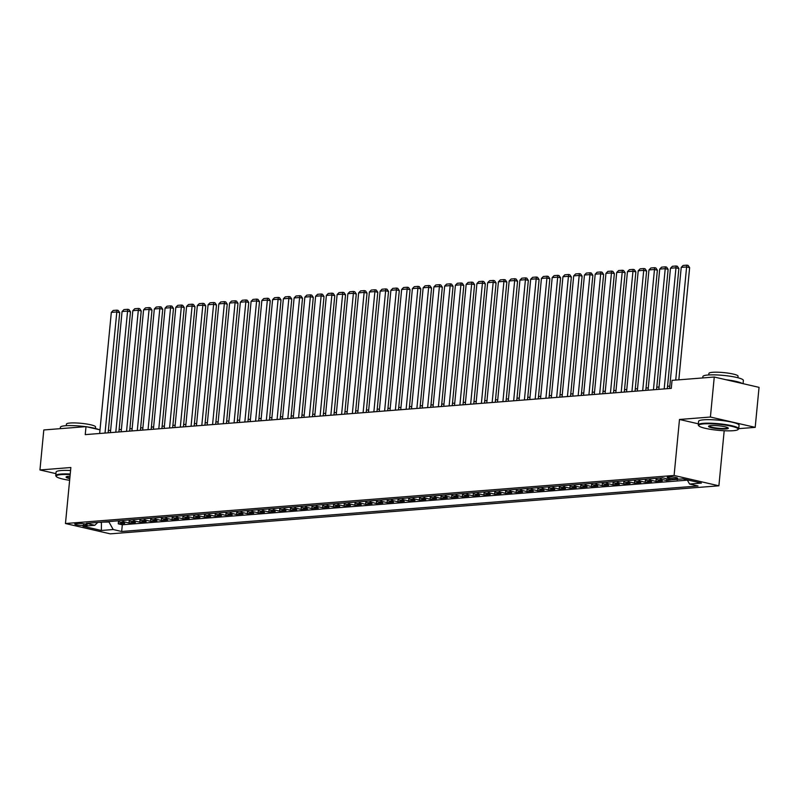 <?xml version="1.0" encoding="UTF-8"?>
<svg xmlns="http://www.w3.org/2000/svg" width="799" height="799" viewBox="0 0 799 799"><rect width="100%" height="100%" fill="white"/><g stroke="black" fill="none" stroke-linecap="round" stroke-linejoin="round"><path stroke-width="1.2" d="M668.523 476.853A5.203 0.789 -174.5 0 0 667.215 477.243A5.203 0.789 -174.5 0 0 670.521 478.311A5.203 0.789 -174.5 0 0 676.274 478.641A5.203 0.789 -174.5 0 0 677.582 478.241A5.203 0.789 -174.5 0 0 674.276 477.183A5.203 0.789 -174.5 0 0 668.523 476.853M738.735 428.654L755.195 427.355L759.05 387.355L714.256 377.028L672.049 380.364L671.28 388.364L85.233 434.626L86.012 426.626L43.805 429.962L39.95 469.962L55.94 473.647M724.194 430.741L718.89 485.802L110.262 533.852L65.468 523.525L674.096 475.475L718.89 485.802M117.922 520.848A6.502 4.874 85.5 0 0 120.299 522.306L124.714 523.325L118.262 523.834L118.502 521.397M122.217 520.509A6.502 4.874 85.5 0 0 124.594 521.967L129.019 522.985L129.248 520.549M129.019 522.985L135.47 522.476L131.046 521.457A6.502 4.874 85.5 0 1 128.669 519.999M139.425 519.15A6.502 4.874 85.5 0 0 141.803 520.608L146.217 521.627L139.765 522.137L140.005 519.7M150.182 518.301A6.502 4.874 85.5 0 0 152.559 519.759L156.974 520.778L150.522 521.288L150.761 518.851M160.929 517.452A6.502 4.874 85.5 0 0 163.306 518.911L167.73 519.929L161.278 520.439L161.508 518.002M171.685 516.603A6.502 4.874 85.5 0 0 174.062 518.062L178.477 519.08L172.025 519.59L172.264 517.153M182.432 515.755A6.502 4.874 85.5 0 0 184.819 517.213L189.233 518.231L182.781 518.741L183.021 516.304M193.188 514.906A6.502 4.874 85.5 0 0 195.565 516.364L199.99 517.382L193.538 517.892L193.767 515.455M203.945 514.057A6.502 4.874 85.5 0 0 206.322 515.515L210.736 516.534L204.284 517.043L204.524 514.606M214.691 513.208A6.502 4.874 85.5 0 0 217.078 514.666L221.493 515.685L215.041 516.194L215.281 513.757M225.448 512.359A6.502 4.874 85.5 0 0 227.825 513.817L232.249 514.836L225.797 515.345L226.027 512.908M236.204 511.51A6.502 4.874 85.5 0 0 238.581 512.968L242.996 513.987L236.544 514.496L236.784 512.059M246.951 510.661A6.502 4.874 85.5 0 0 249.338 512.119L253.752 513.138L247.3 513.647L247.54 511.21M257.707 509.812A6.502 4.874 85.5 0 0 260.084 511.27L264.509 512.289L258.057 512.798L258.287 510.361M268.464 508.963A6.502 4.874 85.5 0 0 270.841 510.421L275.256 511.44L268.804 511.949L269.043 509.512M279.211 508.114A6.502 4.874 85.5 0 0 281.598 509.572L286.012 510.591L279.56 511.1L279.8 508.663M289.967 507.265A6.502 4.874 85.5 0 0 292.344 508.723L296.769 509.742L290.317 510.251L290.546 507.814M300.724 506.416A6.502 4.874 85.5 0 0 303.101 507.874L307.515 508.893L301.063 509.402L301.303 506.966M311.47 505.567A6.502 4.874 85.5 0 0 313.857 507.025L318.272 508.044L311.82 508.554L312.059 506.117M322.227 504.718A6.502 4.874 85.5 0 0 324.604 506.176L329.028 507.195L322.576 507.705L322.806 505.268M332.983 503.869A6.502 4.874 85.5 0 0 335.36 505.328L339.775 506.346L333.323 506.856L333.563 504.419M343.73 503.02A6.502 4.874 85.5 0 0 346.117 504.479L350.531 505.497L344.079 506.007L344.309 503.57M354.486 502.172A6.502 4.874 85.5 0 0 356.863 503.63L361.288 504.648L354.836 505.158L355.066 502.721M365.243 501.323A6.502 4.874 85.5 0 0 367.62 502.781L372.034 503.799L365.582 504.309L365.822 501.872M375.989 500.474A6.502 4.874 85.5 0 0 378.376 501.932L382.791 502.951L376.339 503.46L376.569 501.023M386.746 499.625A6.502 4.874 85.5 0 0 389.123 501.083L393.547 502.102L387.096 502.611L387.325 500.174M397.502 498.776A6.502 4.874 85.5 0 0 399.88 500.234L404.294 501.253L397.842 501.762L398.082 499.325M408.249 497.927A6.502 4.874 85.5 0 0 410.636 499.385L415.051 500.404L408.599 500.913L408.828 498.476M419.006 497.078A6.502 4.874 85.5 0 0 421.383 498.536L425.807 499.555L419.355 500.064L419.585 497.627M429.762 496.229A6.502 4.874 85.5 0 0 432.139 497.687L436.554 498.706L430.102 499.215L430.341 496.778M440.509 495.38A6.502 4.874 85.5 0 0 442.896 496.838L447.31 497.857L440.858 498.366L441.088 495.929M451.265 494.531A6.502 4.874 85.5 0 0 453.642 495.989L458.067 497.008L451.615 497.517L451.844 495.08M462.022 493.682A6.502 4.874 85.5 0 0 464.399 495.14L468.813 496.159L462.361 496.668L462.601 494.231M472.768 492.833A6.502 4.874 85.5 0 0 475.145 494.291L479.57 495.31L473.118 495.819L473.348 493.382M483.525 491.984A6.502 4.874 85.5 0 0 485.902 493.442L490.326 494.461L483.874 494.971L484.104 492.534M494.281 491.135A6.502 4.874 85.5 0 0 496.658 492.593L501.073 493.612L494.621 494.122L494.861 491.685M505.028 490.286A6.502 4.874 85.5 0 0 507.405 491.745L511.829 492.763L505.377 493.273L505.607 490.836M515.784 489.437A6.502 4.874 85.5 0 0 518.161 490.896L522.586 491.914L516.134 492.424L516.364 489.987M526.541 488.589A6.502 4.874 85.5 0 0 528.918 490.047L533.332 491.065L526.881 491.575L527.12 489.138M537.288 487.74A6.502 4.874 85.5 0 0 539.665 489.198L544.089 490.216L537.637 490.726L537.867 488.289M548.044 486.891A6.502 4.874 85.5 0 0 550.421 488.349L554.836 489.368L548.384 489.877L548.623 487.44M558.801 486.042A6.502 4.874 85.5 0 0 561.178 487.5L565.592 488.519L559.14 489.028L559.38 486.591M569.547 485.193A6.502 4.874 85.5 0 0 571.924 486.651L576.349 487.67L569.897 488.179L570.126 485.742M580.304 484.344A6.502 4.874 85.5 0 0 582.681 485.802L587.095 486.821L580.643 487.33L580.883 484.893M591.06 483.495A6.502 4.874 85.5 0 0 593.437 484.953L597.852 485.972L591.4 486.481L591.64 484.044M601.807 482.646A6.502 4.874 85.5 0 0 604.184 484.104L608.608 485.123L602.156 485.632L602.386 483.195M612.563 481.797A6.502 4.874 85.5 0 0 614.94 483.255L619.355 484.274L612.903 484.783L613.143 482.346M623.31 480.948A6.502 4.874 85.5 0 0 625.697 482.406L630.111 483.425L623.659 483.934L623.899 481.497M634.066 480.099A6.502 4.874 85.5 0 0 636.443 481.557L640.868 482.576L634.416 483.085L634.646 480.648M644.823 479.25A6.502 4.874 85.5 0 0 647.2 480.708L651.614 481.727L645.163 482.236L645.402 479.799M655.57 478.401A6.502 4.874 85.5 0 0 657.957 479.859L662.371 480.878L655.919 481.388L656.159 478.951M671.859 479.74L666.676 480.539L666.845 478.791M682.606 478.891L677.462 479.29M83.545 525.392L85.912 525.213A5.044 0.769 -174.5 0 0 87.181 524.823A5.044 0.769 -174.5 0 0 83.975 523.794A5.044 0.769 -174.5 0 0 78.402 523.475L76.035 523.665A5.044 0.769 -174.5 0 0 74.776 524.044A5.044 0.769 -174.5 0 0 77.972 525.073A5.044 0.769 -174.5 0 0 83.545 525.392L83.705 523.754M101.493 522.146L108.974 522.017L113.198 529.537L121.668 531.485L698.036 485.982L689.567 484.034L701.392 483.095L682.995 478.861L671.16 479.79L662.691 477.842L86.322 523.335L94.801 525.293L97.748 522.436M113.198 529.537L101.373 530.466L82.966 526.231L94.801 525.293M118.262 523.834L122.317 524.763L687.39 480.159M677.422 479.69L676.154 479.4M666.676 480.539L662.251 479.52A6.502 4.874 -94.5 0 1 659.874 478.062M655.919 481.388L651.505 480.369A6.502 4.874 -94.5 0 1 649.118 478.911M645.163 482.236L640.748 481.218A6.502 4.874 -94.5 0 1 638.371 479.76M634.416 483.085L629.992 482.067A6.502 4.874 -94.5 0 1 627.615 480.608M623.659 483.934L619.245 482.916A6.502 4.874 -94.5 0 1 616.858 481.457M612.903 484.783L608.488 483.765A6.502 4.874 -94.5 0 1 606.111 482.306M602.156 485.632L597.732 484.613A6.502 4.874 -94.5 0 1 595.355 483.155M591.4 486.481L586.985 485.462A6.502 4.874 -94.5 0 1 584.608 484.004M580.643 487.33L576.229 486.311A6.502 4.874 -94.5 0 1 573.852 484.853M569.897 488.179L565.472 487.16A6.502 4.874 -94.5 0 1 563.095 485.702M559.14 489.028L554.726 488.009A6.502 4.874 -94.5 0 1 552.349 486.551M548.384 489.877L543.969 488.858A6.502 4.874 -94.5 0 1 541.592 487.4M537.637 490.726L533.213 489.707A6.502 4.874 -94.5 0 1 530.836 488.249M526.881 491.575L522.466 490.556A6.502 4.874 -94.5 0 1 520.089 489.098M516.134 492.424L511.71 491.405A6.502 4.874 -94.5 0 1 509.333 489.947M505.377 493.273L500.953 492.254A6.502 4.874 -94.5 0 1 498.576 490.796M494.621 494.122L490.206 493.103A6.502 4.874 -94.5 0 1 487.829 491.645M483.874 494.971L479.45 493.952A6.502 4.874 -94.5 0 1 477.073 492.494M473.118 495.819L468.693 494.801A6.502 4.874 -94.5 0 1 466.316 493.343M462.361 496.668L457.947 495.65A6.502 4.874 -94.5 0 1 455.57 494.191M451.615 497.517L447.19 496.499A6.502 4.874 -94.5 0 1 444.813 495.04M440.858 498.366L436.444 497.348A6.502 4.874 -94.5 0 1 434.057 495.889M430.102 499.215L425.687 498.196A6.502 4.874 -94.5 0 1 423.31 496.738M419.355 500.064L414.931 499.045A6.502 4.874 -94.5 0 1 412.554 497.587M408.599 500.913L404.184 499.894A6.502 4.874 -94.5 0 1 401.797 498.436M397.842 501.762L393.428 500.743A6.502 4.874 -94.5 0 1 391.051 499.285M387.096 502.611L382.671 501.592A6.502 4.874 -94.5 0 1 380.294 500.134M376.339 503.46L371.925 502.441A6.502 4.874 -94.5 0 1 369.538 500.983M365.582 504.309L361.168 503.29A6.502 4.874 -94.5 0 1 358.791 501.832M354.836 505.158L350.411 504.139A6.502 4.874 -94.5 0 1 348.034 502.681M344.079 506.007L339.665 504.988A6.502 4.874 -94.5 0 1 337.278 503.53M333.323 506.856L328.908 505.837A6.502 4.874 -94.5 0 1 326.531 504.379M322.576 507.705L318.152 506.686A6.502 4.874 -94.5 0 1 315.775 505.228M311.82 508.554L307.405 507.535A6.502 4.874 -94.5 0 1 305.018 506.077M301.063 509.402L296.649 508.384A6.502 4.874 -94.5 0 1 294.272 506.926M290.317 510.251L285.892 509.233A6.502 4.874 -94.5 0 1 283.515 507.774M279.56 511.1L275.146 510.082A6.502 4.874 -94.5 0 1 272.759 508.623M268.804 511.949L264.389 510.931A6.502 4.874 -94.5 0 1 262.012 509.472M258.057 512.798L253.633 511.779A6.502 4.874 -94.5 0 1 251.256 510.321M247.3 513.647L242.886 512.628A6.502 4.874 -94.5 0 1 240.499 511.17M236.544 514.496L232.129 513.477A6.502 4.874 -94.5 0 1 229.752 512.019M225.797 515.345L221.373 514.326A6.502 4.874 -94.5 0 1 218.996 512.868M215.041 516.194L210.626 515.175A6.502 4.874 -94.5 0 1 208.239 513.717M204.284 517.043L199.87 516.024A6.502 4.874 -94.5 0 1 197.493 514.566M193.538 517.892L189.113 516.873A6.502 4.874 -94.5 0 1 186.736 515.415M182.781 518.741L178.367 517.722A6.502 4.874 -94.5 0 1 175.99 516.264M172.025 519.59L167.61 518.571A6.502 4.874 -94.5 0 1 165.233 517.113M161.278 520.439L156.854 519.42A6.502 4.874 -94.5 0 1 154.477 517.962M150.522 521.288L146.107 520.269A6.502 4.874 -94.5 0 1 143.73 518.811M139.765 522.137L135.351 521.118A6.502 4.874 -94.5 0 1 132.974 519.66M755.195 427.355L710.411 417.028L714.256 377.028M710.411 417.028L679.49 419.475L674.096 475.475M65.468 523.525L70.861 467.515L39.95 469.962M100.005 429.852L86.012 426.626M669.792 386.157L667.535 386.336M659.045 387.006L656.778 387.185M648.289 387.855L646.031 388.034M637.532 388.704L635.275 388.883M626.786 389.552L624.518 389.732M616.029 390.401L613.772 390.581M605.272 391.25L603.015 391.43M594.526 392.099L592.259 392.279M583.769 392.948L581.512 393.128M573.013 393.797L570.756 393.977M562.266 394.646L560.009 394.826M551.51 395.495L549.253 395.675M540.753 396.344L538.496 396.524M530.007 397.193L527.749 397.373M519.25 398.042L516.993 398.222M508.494 398.891L506.236 399.071M497.747 399.74L495.49 399.919M486.991 400.589L484.733 400.768M476.234 401.438L473.977 401.617M465.487 402.287L463.23 402.466M454.731 403.135L452.474 403.315M443.974 403.984L441.717 404.164M433.228 404.833L430.971 405.013M422.471 405.682L420.214 405.862M411.725 406.531L409.458 406.711M400.968 407.38L398.711 407.56M390.212 408.229L387.954 408.409M379.465 409.078L377.198 409.258M368.709 409.927L366.451 410.107M357.952 410.776L355.695 410.956M347.205 411.625L344.938 411.805M336.449 412.474L334.192 412.654M325.692 413.323L323.435 413.502M314.946 414.172L312.679 414.351M304.189 415.021L301.932 415.2M293.433 415.87L291.176 416.049M282.686 416.718L280.419 416.898M271.93 417.567L269.672 417.747M261.173 418.416L258.916 418.596M250.427 419.265L248.159 419.445M239.67 420.114L237.413 420.294M228.913 420.963L226.656 421.143M218.167 421.812L215.9 421.992M207.41 422.661L205.153 422.841M196.654 423.51L194.397 423.69M185.907 424.359L183.64 424.539M175.151 425.208L172.894 425.388M164.394 426.057L162.137 426.237M153.648 426.906L151.391 427.085M142.891 427.755L140.634 427.934M132.135 428.604L129.877 428.783M121.388 429.453L119.131 429.632M110.632 430.301L108.374 430.481M99.935 522.266L101.443 522.616L101.373 530.466M122.317 524.763L121.668 531.485M689.567 484.034L687.2 479.829M679.49 419.475L698.346 423.82M99.655 433.487L111.321 312.379L116.694 311.95L119.72 312.649L118.202 310.421L116.994 310.142L105.029 433.068M108.145 432.818L119.72 312.649M111.321 312.379L113.228 310.441L116.994 310.142M70.182 474.576A19.845 3.026 -174.5 0 0 61.173 474.616A19.845 3.026 -174.5 0 0 56.379 476.603A19.845 3.026 -174.5 0 0 69.633 480.299M56.379 476.603L55.94 476.094A20.335 3.096 5.5 0 1 55.75 475.595A20.335 3.096 5.5 0 1 60.854 474.047A20.335 3.096 5.5 0 1 70.242 474.017M69.793 478.631A9.918 1.508 5.5 0 1 66.207 476.853A9.918 1.508 5.5 0 1 68.554 476.314A9.918 1.508 5.5 0 1 70.022 476.244M60.265 428.654L60.404 427.265A20.335 3.096 5.5 0 1 65.508 425.727A20.335 3.096 5.5 0 1 85.553 426.666M66.277 425.677L66.427 424.129A14.642 2.227 5.5 0 1 70.102 423.021A14.642 2.227 5.5 0 1 86.272 423.949A14.642 2.227 5.5 0 1 95.56 426.936L95.421 428.484M55.75 475.595L56.09 472.069A20.335 3.096 5.5 0 1 61.193 470.531A20.335 3.096 5.5 0 1 70.582 470.501M66.597 476.653A9.438 1.438 -174.5 0 0 69.853 478.052M87.091 426.876A20.335 3.096 5.5 0 1 98.926 429.602M703.669 423.889A19.845 3.026 -174.5 0 0 698.875 425.877A19.845 3.026 -174.5 0 0 712.728 429.662A19.845 3.026 -174.5 0 0 733.202 430.701A19.845 3.026 -174.5 0 0 737.906 429.642A19.845 3.026 -174.5 0 0 726.99 425.368A19.845 3.026 -174.5 0 0 703.669 423.889M698.875 425.877L698.446 425.368A20.335 3.096 5.5 0 1 698.246 424.868A20.335 3.096 5.5 0 1 703.35 423.33A20.335 3.096 5.5 0 1 725.812 424.609A20.335 3.096 5.5 0 1 738.725 428.763A20.335 3.096 5.5 0 1 738.436 429.213L737.906 429.642M711.05 425.597A9.918 1.508 5.5 0 1 721.297 426.117A9.918 1.508 5.5 0 1 728.219 428.004A9.918 1.508 5.5 0 1 725.822 429.003A9.918 1.508 5.5 0 1 714.166 428.264A9.918 1.508 5.5 0 1 708.703 426.127A9.918 1.508 5.5 0 1 711.05 425.597M709.093 425.927A9.438 1.438 -174.5 0 0 715.125 427.845A9.438 1.438 -174.5 0 0 725.502 428.434A9.438 1.438 -174.5 0 0 727.869 427.735M702.77 377.937L702.9 376.549A20.335 3.096 5.5 0 1 708.004 375.001A20.335 3.096 5.5 0 1 730.466 376.279A20.335 3.096 5.5 0 1 743.38 380.444L743.06 383.67M708.773 374.951L708.923 373.413A14.642 2.227 5.5 0 1 712.598 372.304A14.642 2.227 5.5 0 1 728.768 373.223A14.642 2.227 5.5 0 1 738.066 376.219L737.916 377.757M698.246 424.868L698.586 421.353A20.335 3.096 5.5 0 1 703.689 419.805A20.335 3.096 5.5 0 1 726.151 421.083A20.335 3.096 5.5 0 1 739.065 425.248L738.725 428.763M725.961 379.725A20.335 3.096 5.5 0 1 742.221 383.47M110.412 432.639L122.067 311.53L127.45 311.101L130.477 311.8L128.959 309.573L127.75 309.293L115.785 432.219M118.901 431.969L130.477 311.8M122.067 311.53L123.985 309.593L127.75 309.293M121.158 431.79L132.824 310.681L138.197 310.252L141.223 310.951L139.715 308.724L138.497 308.444L126.542 431.37M129.658 431.12L141.223 310.951M132.824 310.681L134.741 308.744L138.497 308.444M131.915 430.941L143.58 309.832L148.954 309.403L151.98 310.102L150.462 307.875L149.253 307.595L137.288 430.521M140.404 430.271L151.98 310.102M143.58 309.832L145.488 307.895L149.253 307.595M142.671 430.092L154.327 308.983L159.71 308.554L162.736 309.253L161.218 307.026L160.01 306.746L148.045 429.672M151.161 429.423L162.736 309.253M154.327 308.983L156.244 307.046L160.01 306.746M153.418 429.243L165.083 308.134L170.457 307.705L173.483 308.404L171.975 306.177L170.756 305.897L158.801 428.823M161.917 428.574L173.483 308.404M165.083 308.134L167.001 306.197L170.756 305.897M164.175 428.394L175.83 307.285L181.213 306.856L184.239 307.555L182.721 305.328L181.513 305.048L169.548 427.974M172.664 427.725L184.239 307.555M175.83 307.285L177.748 305.348L181.513 305.048M174.921 427.545L186.586 306.436L191.96 306.007L194.986 306.706L193.478 304.479L192.269 304.199L180.304 427.125M183.42 426.876L194.986 306.706M186.586 306.436L188.504 304.499L192.269 304.199M185.678 426.696L197.343 305.588L202.716 305.158L205.743 305.857L204.234 303.63L203.016 303.35L191.051 426.276M194.177 426.027L205.743 305.857M197.343 305.588L199.261 303.65L203.016 303.35M196.434 425.847L208.09 304.739L213.473 304.309L216.499 305.008L214.981 302.781L213.772 302.501L201.807 425.428M204.924 425.178L216.499 305.008M208.09 304.739L210.007 302.801L213.772 302.501M207.181 424.998L218.846 303.89L224.219 303.46L227.246 304.159L225.737 301.932L224.529 301.652L212.564 424.579M215.68 424.329L227.246 304.159M218.846 303.89L220.764 301.952L224.529 301.652M217.937 424.149L229.603 303.041L234.976 302.611L238.002 303.31L236.494 301.083L235.276 300.804L223.311 423.73M226.437 423.48L238.002 303.31M229.603 303.041L231.51 301.103L235.276 300.804M228.694 423.3L240.349 302.192L245.732 301.762L248.759 302.461L247.241 300.234L246.032 299.955L234.067 422.881M237.183 422.631L248.759 302.461M240.349 302.192L242.267 300.254L246.032 299.955M239.44 422.451L251.106 301.343L256.479 300.913L259.505 301.613L257.997 299.385L256.789 299.106L244.824 422.032M247.94 421.782L259.505 301.613M251.106 301.343L253.023 299.405L256.789 299.106M250.197 421.602L261.862 300.494L267.236 300.064L270.262 300.764L268.754 298.536L267.535 298.257L255.57 421.183M258.696 420.933L270.262 300.764M261.862 300.494L263.77 298.556L267.535 298.257M260.953 420.753L272.609 299.645L277.992 299.216L281.018 299.915L279.5 297.687L278.292 297.408L266.327 420.334M269.443 420.084L281.018 299.915M272.609 299.645L274.526 297.707L278.292 297.408M271.7 419.904L283.365 298.796L288.739 298.367L291.765 299.066L290.257 296.838L289.048 296.559L277.083 419.485M280.199 419.235L291.765 299.066M283.365 298.796L285.283 296.858L289.048 296.559M282.456 419.056L294.122 297.947L299.495 297.518L302.521 298.217L301.003 295.99L299.795 295.71L287.83 418.636M290.956 418.386L302.521 298.217M294.122 297.947L296.029 296.01L299.795 295.71M293.213 418.207L304.868 297.098L310.252 296.669L313.278 297.368L311.76 295.141L310.551 294.861L298.586 417.787M301.702 417.537L313.278 297.368M304.868 297.098L306.786 295.161L310.551 294.861M303.96 417.358L315.625 296.249L320.998 295.82L324.024 296.519L322.516 294.292L321.308 294.012L309.343 416.938M312.459 416.688L324.024 296.519M315.625 296.249L317.543 294.312L321.308 294.012M314.716 416.509L326.382 295.4L331.755 294.971L334.781 295.67L333.263 293.443L332.054 293.163L320.089 416.089M323.215 415.84L334.781 295.67M326.382 295.4L328.289 293.463L332.054 293.163M325.473 415.66L337.128 294.551L342.511 294.122L345.538 294.821L344.019 292.594L342.811 292.314L330.846 415.24M333.962 414.991L345.538 294.821M337.128 294.551L339.046 292.614L342.811 292.314M336.219 414.811L347.885 293.702L353.258 293.273L356.284 293.972L354.776 291.745L353.567 291.465L341.602 414.391M344.719 414.142L356.284 293.972M347.885 293.702L349.802 291.765L353.567 291.465M346.976 413.962L358.641 292.853L364.014 292.424L367.041 293.123L365.523 290.896L364.314 290.616L352.349 413.542M355.465 413.293L367.041 293.123M358.641 292.853L360.549 290.916L364.314 290.616M357.732 413.113L369.388 292.005L374.771 291.575L377.797 292.274L376.279 290.047L375.071 289.767L363.106 412.693M366.222 412.444L377.797 292.274M369.388 292.005L371.305 290.067L375.071 289.767M368.479 412.264L380.144 291.156L385.517 290.726L388.544 291.425L387.036 289.198L385.827 288.918L373.862 411.845M376.978 411.595L388.544 291.425M380.144 291.156L382.062 289.218L385.827 288.918M379.235 411.415L390.901 290.307L396.274 289.877L399.3 290.576L397.782 288.349L396.574 288.069L384.609 410.996M387.725 410.746L399.3 290.576M390.901 290.307L392.808 288.369L396.574 288.069M389.992 410.566L401.647 289.458L407.031 289.028L410.057 289.727L408.539 287.5L407.33 287.221L395.365 410.147M398.481 409.897L410.057 289.727M401.647 289.458L403.565 287.52L407.33 287.221M400.738 409.717L412.404 288.609L417.777 288.179L420.803 288.878L419.295 286.651L418.087 286.372L406.122 409.298M409.238 409.048L420.803 288.878M412.404 288.609L414.321 286.671L418.087 286.372M411.495 408.868L423.16 287.76L428.534 287.33L431.56 288.03L430.042 285.802L428.833 285.523L416.868 408.449M419.984 408.199L431.56 288.03M423.16 287.76L425.068 285.822L428.833 285.523M422.252 408.019L433.907 286.911L439.29 286.481L442.316 287.181L440.798 284.953L439.59 284.674L427.625 407.6M430.741 407.35L442.316 287.181M433.907 286.911L435.825 284.973L439.59 284.674M432.998 407.17L444.663 286.062L450.037 285.633L453.063 286.332L451.555 284.104L450.336 283.825L438.381 406.751M441.497 406.501L453.063 286.332M444.663 286.062L446.581 284.124L450.336 283.825M443.755 406.321L455.42 285.213L460.793 284.784L463.82 285.483L462.301 283.255L461.093 282.976L449.128 405.902M452.244 405.652L463.82 285.483M455.42 285.213L457.328 283.275L461.093 282.976M454.511 405.473L466.167 284.364L471.55 283.935L474.576 284.634L473.058 282.407L471.849 282.127L459.884 405.053M463.001 404.803L474.576 284.634M466.167 284.364L468.084 282.427L471.849 282.127M465.258 404.624L476.923 283.515L482.296 283.086L485.323 283.785L483.814 281.558L482.596 281.278L470.641 404.204M473.757 403.954L485.323 283.785M476.923 283.515L478.841 281.578L482.596 281.278M476.014 403.775L487.68 282.666L493.053 282.237L496.079 282.936L494.561 280.709L493.353 280.429L481.388 403.355M484.504 403.105L496.079 282.936M487.68 282.666L489.587 280.729L493.353 280.429M486.771 402.926L498.426 281.817L503.809 281.388L506.836 282.087L505.318 279.86L504.109 279.58L492.144 402.506M495.26 402.257L506.836 282.087M498.426 281.817L500.344 279.88L504.109 279.58M497.517 402.077L509.183 280.968L514.556 280.539L517.582 281.238L516.074 279.011L514.856 278.731L502.901 401.657M506.017 401.408L517.582 281.238M509.183 280.968L511.1 279.031L514.856 278.731M508.274 401.228L519.939 280.119L525.313 279.69L528.339 280.389L526.821 278.162L525.612 277.882L513.647 400.808M516.763 400.559L528.339 280.389M519.939 280.119L521.847 278.182L525.612 277.882M519.03 400.379L530.686 279.27L536.069 278.841L539.095 279.54L537.577 277.313L536.369 277.033L524.404 399.959M527.52 399.71L539.095 279.54M530.686 279.27L532.603 277.333L536.369 277.033M529.777 399.53L541.442 278.422L546.816 277.992L549.842 278.691L548.334 276.464L547.115 276.184L535.16 399.11M538.276 398.861L549.842 278.691M541.442 278.422L543.36 276.484L547.115 276.184M540.533 398.681L552.199 277.573L557.572 277.143L560.598 277.842L559.08 275.615L557.872 275.335L545.907 398.262M549.023 398.012L560.598 277.842M552.199 277.573L554.106 275.635L557.872 275.335M551.29 397.832L562.945 276.724L568.329 276.294L571.355 276.993L569.837 274.766L568.628 274.486L556.663 397.413M559.779 397.163L571.355 276.993M562.945 276.724L564.863 274.786L568.628 274.486M562.037 396.983L573.702 275.875L579.075 275.445L582.101 276.144L580.593 273.917L579.375 273.638L567.42 396.564M570.536 396.314L582.101 276.144M573.702 275.875L575.62 273.937L579.375 273.638M572.793 396.134L584.449 275.026L589.832 274.596L592.858 275.295L591.34 273.068L590.131 272.789L578.166 395.715M581.282 395.465L592.858 275.295M584.449 275.026L586.366 273.088L590.131 272.789M583.55 395.285L595.205 274.177L600.578 273.747L603.615 274.447L602.096 272.219L600.888 271.94L588.923 394.866M592.039 394.616L603.615 274.447M595.205 274.177L597.123 272.239L600.888 271.94M594.296 394.436L605.962 273.328L611.335 272.898L614.361 273.598L612.853 271.37L611.635 271.091L599.669 394.017M602.796 393.767L614.361 273.598M605.962 273.328L607.879 271.39L611.635 271.091M605.053 393.587L616.708 272.479L622.091 272.05L625.118 272.749L623.6 270.521L622.391 270.242L610.426 393.168M613.542 392.918L625.118 272.749M616.708 272.479L618.626 270.541L622.391 270.242M615.799 392.738L627.465 271.63L632.838 271.201L635.864 271.9L634.356 269.672L633.148 269.393L621.183 392.319M624.299 392.069L635.864 271.9M627.465 271.63L629.382 269.692L633.148 269.393M626.556 391.89L638.221 270.781L643.595 270.352L646.621 271.051L645.113 268.824L643.894 268.544L631.929 391.47M635.055 391.22L646.621 271.051M638.221 270.781L640.129 268.844L643.894 268.544M637.312 391.041L648.968 269.932L654.351 269.503L657.377 270.202L655.859 267.975L654.651 267.695L642.686 390.621M645.802 390.371L657.377 270.202M648.968 269.932L650.885 267.995L654.651 267.695M648.059 390.192L659.724 269.083L665.098 268.654L668.124 269.353L666.616 267.126L665.407 266.846L653.442 389.772M656.558 389.522L668.124 269.353M659.724 269.083L661.642 267.146L665.407 266.846M658.815 389.343L670.481 268.234L675.854 267.805L678.88 268.504L677.372 266.277L676.154 265.997L664.189 388.923M667.315 388.674L678.88 268.504M670.481 268.234L672.388 266.297L676.154 265.997M669.572 388.494L681.227 267.385L686.611 266.956L689.637 267.655L688.119 265.428L686.91 265.148L686.611 266.956L675.714 380.074M678.83 379.825L689.637 267.655M681.227 267.385L683.145 265.448L686.91 265.148M124.594 521.967L120.299 522.306M662.251 479.52L657.957 479.859M651.505 480.369L647.2 480.708M640.748 481.218L636.443 481.557M629.992 482.067L625.697 482.406M619.245 482.916L614.94 483.255M608.488 483.765L604.184 484.104M597.732 484.613L593.437 484.953M586.985 485.462L582.681 485.802M576.229 486.311L571.924 486.651M565.472 487.16L561.178 487.5M554.726 488.009L550.421 488.349M543.969 488.858L539.665 489.198M533.213 489.707L528.918 490.047M522.466 490.556L518.161 490.896M511.71 491.405L507.405 491.745M500.953 492.254L496.658 492.593M490.206 493.103L485.902 493.442M479.45 493.952L475.145 494.291M468.693 494.801L464.399 495.14M457.947 495.65L453.642 495.989M447.19 496.499L442.896 496.838M436.444 497.348L432.139 497.687M425.687 498.196L421.383 498.536M414.931 499.045L410.636 499.385M404.184 499.894L399.88 500.234M393.428 500.743L389.123 501.083M382.671 501.592L378.376 501.932M371.925 502.441L367.62 502.781M361.168 503.29L356.863 503.63M350.411 504.139L346.117 504.479M339.665 504.988L335.36 505.328M328.908 505.837L324.604 506.176M318.152 506.686L313.857 507.025M307.405 507.535L303.101 507.874M296.649 508.384L292.344 508.723M285.892 509.233L281.598 509.572M275.146 510.082L270.841 510.421M264.389 510.931L260.084 511.27M253.633 511.779L249.338 512.119M242.886 512.628L238.581 512.968M232.129 513.477L227.825 513.817M221.373 514.326L217.078 514.666M210.626 515.175L206.322 515.515M199.87 516.024L195.565 516.364M189.113 516.873L184.819 517.213M178.367 517.722L174.062 518.062M167.61 518.571L163.306 518.911M156.854 519.42L152.559 519.759M146.107 520.269L141.803 520.608M135.351 521.118L131.046 521.457M86.002 524.214L85.912 525.213"/></g></svg>
